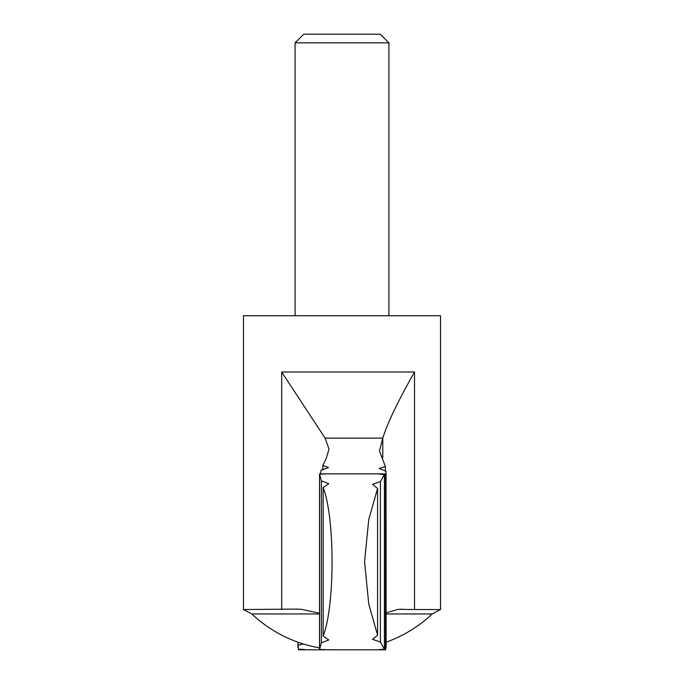 <?xml version="1.0" encoding="UTF-8"?>
<svg xmlns="http://www.w3.org/2000/svg" width="684" height="684" viewBox="0 0 684 684"><rect width="100%" height="100%" fill="white"/><g stroke="black" fill="none" stroke-linecap="round" stroke-linejoin="round"><path stroke-width="1.03" d="M326.046 649.791L379.406 649.8L384.417 649.167C376.422 649.697 376.798 649.903 385.519 649.774L386.109 647.355L386.015 471.302L379.21 468.514L385.4 466.574L379.475 451.081L382.775 438.042C387.614 422.738 398.199 400.73 414.521 372.011L281.688 372.011L325.122 438.153L382.749 438.153M377.585 635.188L372.498 639.318L380.407 642.028L384.417 649.167L384.417 474.482L380.407 481.621L372.498 484.332L377.585 488.453L368.744 519.635L364.555 561.735L368.744 603.989L377.585 635.188L377.585 488.453M386.109 473.995L386.075 475.44L385.519 473.875C376.79 473.747 376.422 473.952 384.417 474.482L379.398 473.85L326.046 473.858M319.531 473.986C327.927 473.79 327.944 473.875 319.573 474.234C327.944 473.875 327.927 473.79 319.531 473.986L319.531 649.663C327.927 649.86 327.944 649.774 319.573 649.415L321.386 642.832L321.386 480.818L319.573 474.234L319.573 649.415C327.944 649.774 327.927 649.86 319.531 649.663M321.386 480.818L328.765 483.674L323.147 487.572C335.023 517.805 335.023 605.87 323.147 636.077L328.765 639.976L321.386 642.832M297.891 642.173L298.481 649.774C307.202 649.903 307.578 649.697 299.583 649.167M297.891 647.355L297.985 642.208M386.109 612.847L398.268 609.324L414.521 609.529L414.521 372.011M297.66 609.093L243.47 609.529L243.47 315.726L440.53 315.726L440.53 609.529L414.521 609.529M243.47 609.529L251.823 613.958L319.531 613.958M296.976 609.093L301.439 609.324L319.531 613.206M322.857 470.062L322.857 465.342L326.259 458.502L329.004 449.08L325.122 438.153M388.922 42.836L295.078 42.836L303.713 34.2L380.287 34.2L388.922 42.836L388.922 315.726M295.078 42.836L295.078 315.726M385.4 471.259L385.4 466.574M385.519 649.774L385.519 473.875M380.407 642.028L380.407 481.621M323.147 636.077L323.147 487.572M322.857 465.342L328.517 467.557L321.181 470.122L320.24 473.986M303.388 643.995L297.985 645.226M382.775 457.801L382.775 438.042M386.109 613.958L432.177 613.958L440.53 609.529M281.688 609.529L281.688 372.011M401.807 609.093L401.346 609.093M251.823 613.958A131.379 131.379 0 0 0 319.531 647.868M386.109 642.173A131.379 131.379 0 0 0 432.177 613.958M358.065 649.8L304.594 649.8"/></g></svg>
